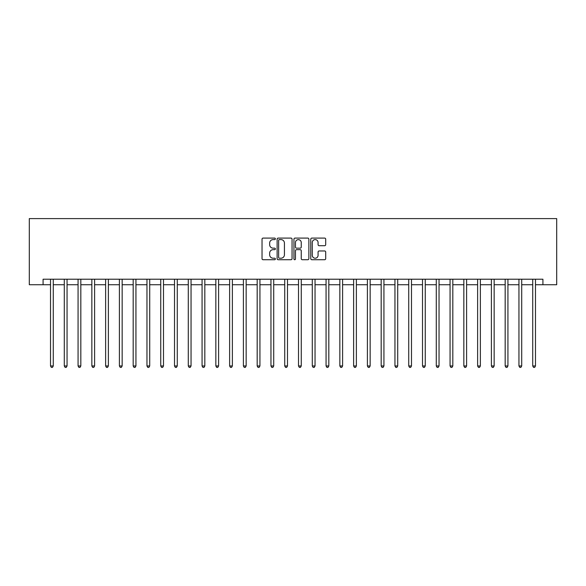 <?xml version="1.0" encoding="UTF-8"?>
<svg xmlns="http://www.w3.org/2000/svg" width="586" height="586" viewBox="0 0 586 586"><rect width="100%" height="100%" fill="white"/><g stroke="black" fill="none" stroke-linecap="round" stroke-linejoin="round"><path stroke-width="0.88" d="M275.369 238.854A0.754 0.754 0 0 0 274.607 238.092L263.114 238.092A1.084 1.084 0 0 0 262.03 239.176L262.03 258.646A1.084 1.084 0 0 0 263.114 259.73L274.607 259.73A0.754 0.754 0 0 0 275.369 258.975A0.754 0.754 0 0 0 274.607 258.214L273.12 258.214A3.465 3.465 0 0 1 269.655 254.756L269.655 253.13A3.465 3.465 0 0 1 273.12 249.673L274.607 249.673A0.754 0.754 0 0 0 275.369 248.911A0.754 0.754 0 0 0 274.607 248.156L273.12 248.156A3.465 3.465 0 0 1 269.655 244.692L269.655 243.073A3.465 3.465 0 0 1 273.12 239.608L274.607 239.608A0.754 0.754 0 0 0 275.369 238.854M324.615 245.717A1.084 1.084 0 0 0 325.699 244.64L325.699 239.176A1.084 1.084 0 0 0 324.615 238.092L311.855 238.092A1.084 1.084 0 0 0 310.77 239.176L310.77 258.646A1.084 1.084 0 0 0 311.855 259.73L324.615 259.73A1.084 1.084 0 0 0 325.699 258.646L325.699 252.053A1.084 1.084 0 0 0 324.615 250.969L319.158 250.969A1.084 1.084 0 0 0 318.073 252.053L318.073 255.32A2.893 2.893 0 0 1 315.18 258.214A2.893 2.893 0 0 1 312.287 255.32L312.287 242.501A2.893 2.893 0 0 1 315.18 239.608A2.893 2.893 0 0 1 318.073 242.501L318.073 244.64A1.084 1.084 0 0 0 319.158 245.717L324.615 245.717M43.078 284.73L43.078 279.222L542.922 279.222L542.922 284.73L556.7 284.73L556.7 218.6L29.3 218.6L29.3 284.73L50.521 284.73M292.055 239.176A1.084 1.084 0 0 0 290.971 238.092L278.204 238.092A1.084 1.084 0 0 0 277.127 239.176L277.127 258.646A1.084 1.084 0 0 0 278.204 259.73L290.971 259.73A1.084 1.084 0 0 0 292.055 258.646L292.055 239.176M295.029 238.092L307.796 238.092A1.084 1.084 0 0 1 308.873 239.176L308.873 258.646A1.084 1.084 0 0 1 307.796 259.73L302.332 259.73A1.084 1.084 0 0 1 301.248 258.646L301.248 250.749A1.084 1.084 0 0 0 300.164 249.673L296.545 249.673A1.084 1.084 0 0 0 295.461 250.749L295.461 258.975A0.754 0.754 0 0 1 294.707 259.73A0.754 0.754 0 0 1 293.945 258.975L293.945 239.176A1.084 1.084 0 0 1 295.029 238.092M53.275 284.73L64.292 284.73M67.053 284.73L78.07 284.73M80.824 284.73L91.848 284.73M94.602 284.73L105.626 284.73M108.381 284.73L119.405 284.73M122.159 284.73L133.183 284.73M135.937 284.73L146.961 284.73M149.716 284.73L160.74 284.73M163.494 284.73L174.511 284.73M177.272 284.73L188.289 284.73M191.051 284.73L202.067 284.73M204.822 284.73L215.846 284.73M218.6 284.73L229.624 284.73M232.378 284.73L243.402 284.73M246.157 284.73L257.181 284.73M259.935 284.73L270.959 284.73M273.713 284.73L284.73 284.73M287.492 284.73L298.508 284.73M301.27 284.73L312.287 284.73M315.041 284.73L326.065 284.73M328.819 284.73L339.843 284.73M342.598 284.73L353.622 284.73M356.376 284.73L367.4 284.73M370.154 284.73L381.178 284.73M383.933 284.73L394.949 284.73M397.711 284.73L408.728 284.73M411.489 284.73L422.506 284.73M425.26 284.73L436.284 284.73M439.039 284.73L450.063 284.73M452.817 284.73L463.841 284.73M466.595 284.73L477.619 284.73M480.373 284.73L491.398 284.73M494.152 284.73L505.176 284.73M507.93 284.73L518.947 284.73M521.708 284.73L532.725 284.73M535.479 284.73L542.922 284.73M279.397 239.608A0.754 0.754 0 0 0 278.636 240.363L278.636 257.459A0.754 0.754 0 0 0 279.397 258.214L280.965 258.214A3.465 3.465 0 0 0 284.43 254.756L284.43 243.073A3.465 3.465 0 0 0 280.965 239.608L279.397 239.608M301.248 242.553A2.893 2.893 0 0 0 298.355 239.659A2.893 2.893 0 0 0 295.461 242.553L295.461 247.072A1.084 1.084 0 0 0 296.545 248.156L300.164 248.156A1.084 1.084 0 0 0 301.248 247.072L301.248 242.553M53.407 279.222L53.355 279.361A1.099 1.099 90 0 0 53.275 279.771L53.275 365.964L50.521 365.964L50.521 279.771A1.099 1.099 90 0 0 50.44 279.361L50.381 279.222M53.275 365.964L52.447 367.4L51.341 367.4L50.521 365.964M67.185 279.222L67.126 279.361A1.099 1.099 0 0 0 67.053 279.771L67.053 365.964L64.292 365.964L64.292 279.771A1.099 1.099 0 0 0 64.218 279.361L64.16 279.222M67.053 365.964L66.225 367.4L65.119 367.4L64.292 365.964M80.963 279.222L80.905 279.361A1.099 1.099 0 0 0 80.824 279.771L80.824 365.964L78.07 365.964L78.07 279.771A1.099 1.099 0 0 0 77.989 279.361L77.938 279.222M80.824 365.964L80.004 367.4L78.898 367.4L78.07 365.964M94.742 279.222L94.683 279.361A1.099 1.099 0 0 0 94.602 279.771L94.602 365.964L91.848 365.964L91.848 279.771A1.099 1.099 0 0 0 91.768 279.361L91.716 279.222M94.602 365.964L93.782 367.4L92.676 367.4L91.848 365.964M108.52 279.222L108.461 279.361A1.099 1.099 0 0 0 108.381 279.771L108.381 365.964L105.626 365.964L105.626 279.771A1.099 1.099 0 0 0 105.546 279.361L105.495 279.222M108.381 365.964L107.553 367.4L106.454 367.4L105.626 365.964M122.298 279.222L122.24 279.361A1.099 1.099 0 0 0 122.159 279.771L122.159 365.964L119.405 365.964L119.405 279.771A1.099 1.099 0 0 0 119.324 279.361L119.266 279.222M122.159 365.964L121.331 367.4L120.233 367.4L119.405 365.964M136.077 279.222L136.018 279.361A1.099 1.099 0 0 0 135.937 279.771L135.937 365.964L133.183 365.964L133.183 279.771A1.099 1.099 0 0 0 133.103 279.361L133.044 279.222M135.937 365.964L135.11 367.4L134.011 367.4L133.183 365.964M149.848 279.222L149.796 279.361A1.099 1.099 0 0 0 149.716 279.771L149.716 365.964L146.961 365.964L146.961 279.771A1.099 1.099 0 0 0 146.881 279.361L146.822 279.222M149.716 365.964L148.888 367.4L147.789 367.4L146.961 365.964M163.626 279.222L163.575 279.361A1.099 1.099 0 0 0 163.494 279.771L163.494 365.964L160.74 365.964L160.74 279.771A1.099 1.099 0 0 0 160.659 279.361L160.601 279.222M163.494 365.964L162.666 367.4L161.56 367.4L160.74 365.964M177.404 279.222L177.353 279.361A1.099 1.099 0 0 0 177.272 279.771L177.272 365.964L174.511 365.964L174.511 279.771A1.099 1.099 0 0 0 174.438 279.361L174.379 279.222M177.272 365.964L176.445 367.4L175.339 367.4L174.511 365.964M191.183 279.222L191.124 279.361A1.099 1.099 0 0 0 191.051 279.771L191.051 365.964L188.289 365.964L188.289 279.771A1.099 1.099 0 0 0 188.209 279.361L188.157 279.222M191.051 365.964L190.223 367.4L189.117 367.4L188.289 365.964M204.961 279.222L204.902 279.361A1.099 1.099 0 0 0 204.822 279.771L204.822 365.964L202.067 365.964L202.067 279.771A1.099 1.099 0 0 0 201.987 279.361L201.936 279.222M204.822 365.964L204.001 367.4L202.895 367.4L202.067 365.964M218.739 279.222L218.681 279.361A1.099 1.099 0 0 0 218.6 279.771L218.6 365.964L215.846 365.964L215.846 279.771A1.099 1.099 0 0 0 215.765 279.361L215.714 279.222M218.6 365.964L217.772 367.4L216.674 367.4L215.846 365.964M232.517 279.222L232.459 279.361A1.099 1.099 0 0 0 232.378 279.771L232.378 365.964L229.624 365.964L229.624 279.771A1.099 1.099 0 0 0 229.544 279.361L229.485 279.222M232.378 365.964L231.551 367.4L230.452 367.4L229.624 365.964M246.296 279.222L246.237 279.361A1.099 1.099 0 0 0 246.157 279.771L246.157 365.964L243.402 365.964L243.402 279.771A1.099 1.099 0 0 0 243.322 279.361L243.263 279.222M246.157 365.964L245.329 367.4L244.23 367.4L243.402 365.964M260.067 279.222L260.016 279.361A1.099 1.099 0 0 0 259.935 279.771L259.935 365.964L257.181 365.964L257.181 279.771A1.099 1.099 0 0 0 257.1 279.361L257.042 279.222M259.935 365.964L259.107 367.4L258.008 367.4L257.181 365.964M273.845 279.222L273.794 279.361A1.099 1.099 0 0 0 273.713 279.771L273.713 365.964L270.959 365.964L270.959 279.771A1.099 1.099 0 0 0 270.879 279.361L270.82 279.222M273.713 365.964L272.886 367.4L271.779 367.4L270.959 365.964M287.623 279.222L287.572 279.361A1.099 1.099 0 0 0 287.492 279.771L287.492 365.964L284.73 365.964L284.73 279.771A1.099 1.099 0 0 0 284.657 279.361L284.598 279.222M287.492 365.964L286.664 367.4L285.558 367.4L284.73 365.964M301.402 279.222L301.343 279.361A1.099 1.099 0 0 0 301.27 279.771L301.27 365.964L298.508 365.964L298.508 279.771A1.099 1.099 0 0 0 298.428 279.361L298.377 279.222M301.27 365.964L300.442 367.4L299.336 367.4L298.508 365.964M315.18 279.222L315.122 279.361A1.099 1.099 0 0 0 315.041 279.771L315.041 365.964L312.287 365.964L312.287 279.771A1.099 1.099 0 0 0 312.206 279.361L312.155 279.222M315.041 365.964L314.221 367.4L313.114 367.4L312.287 365.964M328.958 279.222L328.9 279.361A1.099 1.099 0 0 0 328.819 279.771L328.819 365.964L326.065 365.964L326.065 279.771A1.099 1.099 0 0 0 325.984 279.361L325.933 279.222M328.819 365.964L327.992 367.4L326.893 367.4L326.065 365.964M342.737 279.222L342.678 279.361A1.099 1.099 0 0 0 342.598 279.771L342.598 365.964L339.843 365.964L339.843 279.771A1.099 1.099 0 0 0 339.763 279.361L339.704 279.222M342.598 365.964L341.77 367.4L340.671 367.4L339.843 365.964M356.515 279.222L356.456 279.361A1.099 1.099 0 0 0 356.376 279.771L356.376 365.964L353.622 365.964L353.622 279.771A1.099 1.099 0 0 0 353.541 279.361L353.483 279.222M356.376 365.964L355.548 367.4L354.449 367.4L353.622 365.964M370.286 279.222L370.235 279.361A1.099 1.099 0 0 0 370.154 279.771L370.154 365.964L367.4 365.964L367.4 279.771A1.099 1.099 0 0 0 367.319 279.361L367.261 279.222M370.154 365.964L369.327 367.4L368.228 367.4L367.4 365.964M384.064 279.222L384.013 279.361A1.099 1.099 0 0 0 383.933 279.771L383.933 365.964L381.178 365.964L381.178 279.771A1.099 1.099 0 0 0 381.098 279.361L381.039 279.222M383.933 365.964L383.105 367.4L381.999 367.4L381.178 365.964M397.843 279.222L397.791 279.361A1.099 1.099 0 0 0 397.711 279.771L397.711 365.964L394.949 365.964L394.949 279.771A1.099 1.099 0 0 0 394.876 279.361L394.817 279.222M397.711 365.964L396.883 367.4L395.777 367.4L394.949 365.964M411.621 279.222L411.562 279.361A1.099 1.099 0 0 0 411.489 279.771L411.489 365.964L408.728 365.964L408.728 279.771A1.099 1.099 0 0 0 408.647 279.361L408.596 279.222M411.489 365.964L410.661 367.4L409.555 367.4L408.728 365.964M425.399 279.222L425.341 279.361A1.099 1.099 0 0 0 425.26 279.771L425.26 365.964L422.506 365.964L422.506 279.771A1.099 1.099 0 0 0 422.425 279.361L422.374 279.222M425.26 365.964L424.44 367.4L423.334 367.4L422.506 365.964M439.178 279.222L439.119 279.361A1.099 1.099 0 0 0 439.039 279.771L439.039 365.964L436.284 365.964L436.284 279.771A1.099 1.099 0 0 0 436.204 279.361L436.152 279.222M439.039 365.964L438.211 367.4L437.112 367.4L436.284 365.964M452.956 279.222L452.897 279.361A1.099 1.099 0 0 0 452.817 279.771L452.817 365.964L450.063 365.964L450.063 279.771A1.099 1.099 0 0 0 449.982 279.361L449.923 279.222M452.817 365.964L451.989 367.4L450.89 367.4L450.063 365.964M466.734 279.222L466.676 279.361A1.099 1.099 0 0 0 466.595 279.771L466.595 365.964L463.841 365.964L463.841 279.771A1.099 1.099 0 0 0 463.76 279.361L463.702 279.222M466.595 365.964L465.767 367.4L464.669 367.4L463.841 365.964M480.505 279.222L480.454 279.361A1.099 1.099 0 0 0 480.373 279.771L480.373 365.964L477.619 365.964L477.619 279.771A1.099 1.099 0 0 0 477.539 279.361L477.48 279.222M480.373 365.964L479.546 367.4L478.447 367.4L477.619 365.964M494.284 279.222L494.232 279.361A1.099 1.099 0 0 0 494.152 279.771L494.152 365.964L491.398 365.964L491.398 279.771A1.099 1.099 0 0 0 491.317 279.361L491.258 279.222M494.152 365.964L493.324 367.4L492.218 367.4L491.398 365.964M508.062 279.222L508.011 279.361A1.099 1.099 0 0 0 507.93 279.771L507.93 365.964L505.176 365.964L505.176 279.771A1.099 1.099 0 0 0 505.095 279.361L505.037 279.222M507.93 365.964L507.102 367.4L505.996 367.4L505.176 365.964M521.84 279.222L521.782 279.361A1.099 1.099 0 0 0 521.708 279.771L521.708 365.964L518.947 365.964L518.947 279.771A1.099 1.099 0 0 0 518.874 279.361L518.815 279.222M521.708 365.964L520.881 367.4L519.775 367.4L518.947 365.964M535.619 279.222L535.56 279.361A1.099 1.099 0 0 0 535.479 279.771L535.479 365.964L532.725 365.964L532.725 279.771A1.099 1.099 0 0 0 532.645 279.361L532.593 279.222M535.479 365.964L534.659 367.4L533.553 367.4L532.725 365.964"/></g></svg>
